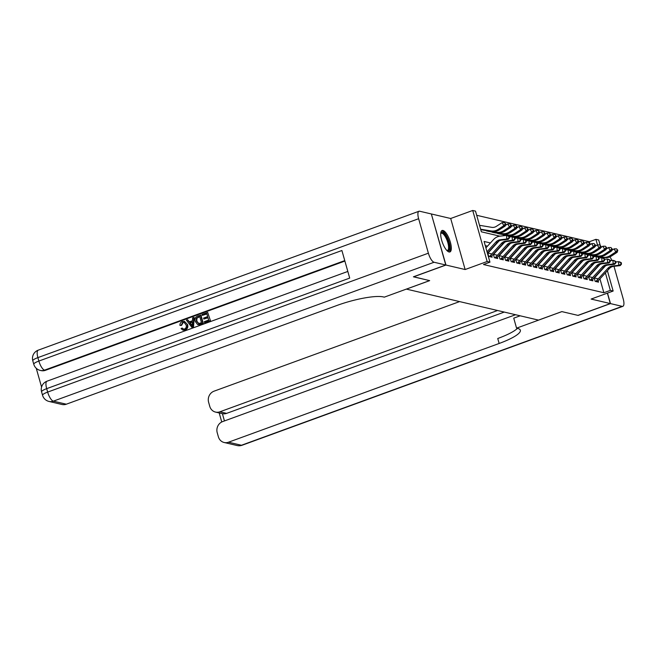 <?xml version="1.0" encoding="UTF-8"?>
<svg xmlns="http://www.w3.org/2000/svg" width="656" height="656" viewBox="0 0 656 656"><rect width="100%" height="100%" fill="white"/><g stroke="black" fill="none" stroke-linecap="round" stroke-linejoin="round"><path stroke-width="0.98" d="M442.972 230.469A11.414 3.846 70 0 0 442.103 230.502A11.414 3.846 70 0 0 442.005 241.375A11.414 3.846 70 0 0 449.057 251.986A11.414 3.846 70 0 0 449.926 251.953A11.414 3.846 70 0 0 450.024 241.08A11.414 3.846 70 0 0 442.972 230.469M590.236 244.565L589.432 241.711L595.902 239.35L598.707 240.006L600.125 245.016M431.369 214.053L445.957 265.04L465.137 269.534L487.154 261.506L472.714 210.469L475.51 211.125L481.365 231.814L499.929 236.168M465.137 269.534L450.697 218.497L431.517 214.004M450.697 218.497L472.714 210.469M589.432 241.711L476.682 215.283M406.359 289.099L538.527 320.112L561.839 311.6L577.936 315.38L610.31 303.564L607.366 293.15M406.367 289.132L429.68 280.629L413.559 276.758M413.583 276.848L445.957 265.04M597.542 278.702L594.188 277.914L595.164 281.367L598.518 282.154L598.149 280.842M591.95 277.39L588.588 276.602L589.564 280.055L592.926 280.842L592.548 279.53M586.349 276.078L582.987 275.29L583.963 278.743L587.325 279.53L586.948 278.218M580.749 274.766L577.387 273.978L578.362 277.431L581.724 278.218L581.347 276.906M575.148 273.454L571.786 272.666L572.762 276.119L576.124 276.906L575.755 275.594M569.547 272.142L566.185 271.354L567.161 274.798L570.523 275.586L570.154 274.274M563.947 270.83L560.585 270.042L561.561 273.486L564.923 274.274L564.554 272.962M558.346 269.518L554.984 268.73L555.96 272.174L559.322 272.962L558.953 271.65M552.746 268.206L549.392 267.418L550.368 270.862L553.721 271.65L553.352 270.338M547.145 266.894L543.791 266.106L544.767 269.55L548.121 270.338L547.752 269.026M541.544 265.582L538.191 264.794L539.166 268.238L542.52 269.026L542.151 267.714M535.952 264.261L532.59 263.474L533.566 266.926L536.928 267.714L536.551 266.402M530.351 262.949L526.989 262.162L527.965 265.614L531.327 266.402L530.95 265.09M524.751 261.637L521.389 260.85L522.365 264.302L525.727 265.09L525.349 263.778M519.15 260.325L515.788 259.538L516.764 262.99L520.126 263.778L519.757 262.466M513.55 259.013L510.188 258.226L511.163 261.678L514.525 262.466L514.156 261.154M507.949 257.701L504.587 256.914L505.563 260.366L508.925 261.154L508.556 259.842M502.348 256.389L498.986 255.602L499.962 259.046L503.324 259.842L502.955 258.53M496.748 255.077L493.394 254.29L494.37 257.734L497.724 258.521L497.355 257.209M491.147 253.765L487.793 252.978L488.769 256.422L492.123 257.209L491.754 255.897M593.672 256.693L593.385 255.668M490.417 242.95L484.095 241.465L489.95 262.162L483.472 264.524L603.873 292.74L599.945 278.874M487.506 246.148L485.276 245.623M607.399 270.715L613.147 291.034L591.13 299.07L610.31 303.564M613.147 291.034L610.342 290.378L605.398 272.896M603.873 292.74L610.342 290.378M489.95 262.162L487.154 261.506M603.618 257.382L603.938 258.497M601.126 257.792L600.88 256.922M597.477 244.909L595.902 239.35M600.051 271.313L600.716 271.067M487.014 251.781L495.92 242.023A7.323 6.732 103.2 0 1 500.192 239.784L506.785 239.03L506.555 235.406L499.962 236.16A10.98 10.094 -76.8 0 0 493.558 239.514L485.916 247.886M487.416 253.208L497.322 242.351A7.323 6.732 103.2 0 1 501.594 240.112L508.187 239.358L506.785 239.03L509.45 237.972L509.359 236.529L508.802 236.398L508.892 237.841M508.802 236.398L506.555 235.406L507.957 235.734L509.359 236.529M508.187 239.358L509.45 237.972M479.52 225.303L491.77 227.345A7.323 6.732 -76.8 0 0 496.387 226.336L502.135 222.589L504.587 222.622L505.809 223.991L504.587 222.622M505.809 223.991L505.202 226.017L499.454 229.764A10.98 10.094 103.2 0 1 492.533 231.273L480.651 229.297M505.202 226.017L503.808 225.689L498.06 229.436A10.98 10.094 103.2 0 1 491.131 230.945L480.627 229.198M505.251 223.86L503.808 225.689L502.135 222.589M440.734 233.265A9.881 3.329 -110 0 1 440.807 233.101A9.881 3.329 -110 0 1 446.933 237.718A9.881 3.329 -110 0 1 449.155 250.108A9.881 3.329 -110 0 1 447.105 250.723M446.867 250.485A9.151 3.075 70 0 0 447.466 250.436A9.151 3.075 70 0 0 448.196 249.715A9.151 3.075 70 0 0 446.711 239.489A9.151 3.075 70 0 0 441.193 233.249A9.151 3.075 70 0 0 440.709 233.602M449.278 252.027A11.349 3.821 70 0 0 449.77 251.371A11.349 3.821 70 0 0 448.196 239.325A11.349 3.821 70 0 0 441.562 230.871M184.262 322.408L183.147 322.531L181.556 325.401L179.933 325.425C179.867 323.515 180.662 322.211 182.327 321.506L184.41 321.292L187.6 324.605C188.264 327.164 187.468 328.992 185.197 330.091L182.95 330.14L181.081 328.672L182.097 328.025L183.639 329.148M184.41 321.292L187.6 324.605M193.799 317.438L194.242 317.545L193.504 326.95L191.814 327.295L186.394 320.144L187.55 319.718L189.158 321.94L192.47 320.735L192.634 317.865L193.799 317.438L193.053 326.844L191.814 327.295M187.55 319.718L189.453 321.834M203.844 319.046L203.573 318.086L207.665 316.594L206.853 313.732L202.269 315.405L201.999 314.445L207.673 312.379L210.469 320.759L204.541 322.654L204.27 321.694L208.649 320.095L207.936 317.553L203.844 319.046L208.001 317.799M206.919 313.978L202.269 315.405M344.892 261.063L45.412 370.328A8.782 8.077 103.2 0 1 41.066 370.599L40.221 370.402A8.782 8.077 -76.8 0 0 44.567 370.132L45.412 370.328M36.26 368.303L41.574 387.073M200.506 314.995L202.843 323.269L198.784 324.622L197.489 324.441L195.316 321.506C194.553 318.857 195.357 317.028 197.718 316.012L200.949 315.101L203.294 323.375L199.227 324.728L197.932 324.548M445.785 264.999L431.345 213.963L419.643 211.224A8.782 2.952 70 0 0 418.979 211.248A8.782 2.952 70 0 0 418.626 218.71L428.384 253.191A8.782 2.952 70 0 0 434.083 262.252L445.785 264.999L413.411 276.807L429.623 280.612L384.301 297.152L383.35 296.922A36.597 7.421 164.2 0 0 336.971 305.458L66.313 404.203A8.782 8.077 103.2 0 1 61.967 404.481L49.003 401.439A8.782 8.077 -76.8 0 0 53.349 401.16L66.313 404.203M434.083 262.252L53.349 401.16A8.782 2.952 -110 0 1 47.65 392.099L46.674 388.655L349.705 278.095L341.899 250.51L38.868 361.062L37.892 357.618A8.782 2.952 -110 0 1 38.245 350.156L418.979 211.248M207.673 312.379L210.469 320.759M210.018 320.653L204.541 322.654M198.35 324.687L197.489 324.441M199.678 316.348L196.406 318.185L196.415 321.12L198.571 323.588L201.482 322.711L199.678 316.348M198.784 324.622L199.227 324.728M202.843 323.269L203.294 323.375M199.744 316.594L196.857 318.291L196.857 321.227L199.022 323.695M198.079 316.93L198.522 317.037M196.406 318.185L196.857 318.291M196.415 321.12L196.857 321.227M192.265 324.392L192.413 321.809L189.756 322.777L192.167 326.114L192.265 324.392M193.053 326.844L193.504 326.95M192.397 322.088L190.207 322.883L192.61 326.221M189.756 322.777L190.207 322.883M182.097 328.025L183.418 329.115L184.533 329.017C186.148 328.156 186.648 326.786 186.058 324.909L184.057 322.342L183.147 322.531M182.704 322.424L181.105 325.294L181.556 325.401M187.149 324.499C187.821 327.065 187.017 328.894 184.754 329.993L185.197 330.091M184.754 329.993L182.95 330.14M181.105 325.294L179.933 325.425M610.482 303.605L578.1 315.413L561.889 311.616L516.567 328.156L517.518 328.377A36.597 7.421 -15.8 0 1 520.356 330.222A36.597 7.421 -15.8 0 1 499.142 343.473L228.485 442.218L241.449 445.26L622.183 306.352L610.482 303.605L607.505 293.093M516.567 328.156L513.738 318.152L520.175 315.807M497.543 310.501L219.875 411.804A8.782 8.077 -76.8 0 1 215.529 412.083A8.782 8.077 -76.8 0 1 209.764 406.359L208.616 402.292A8.782 8.077 -76.8 0 1 214.045 391.181L459.577 301.604M622.183 306.352A8.782 2.952 70 0 0 622.847 306.327A8.782 2.952 70 0 0 623.2 298.857L613.991 266.32M611.982 260.457A8.782 2.952 70 0 0 609.801 256.898M515.567 314.724L222.646 421.595A8.782 8.077 -76.8 0 0 217.218 432.706L218.374 436.773A8.782 8.077 -76.8 0 0 224.139 442.497A8.782 8.077 -76.8 0 0 228.485 442.218M504.259 312.076L226.599 413.378A8.782 8.077 103.2 0 1 222.4 413.69L224.45 420.939M517.461 328.361A36.597 7.421 -15.8 0 1 497.74 338.504L499.142 343.473M215.529 412.083L222.4 413.69M489.343 256.562A5.125 4.715 -76.8 0 0 490.007 255.947L501.52 243.335A7.323 6.732 103.2 0 1 505.792 241.096L512.385 240.342L512.156 236.718L509.392 237.037M490.745 256.89A5.125 4.715 -76.8 0 0 491.41 256.275L502.922 243.663A7.323 6.732 103.2 0 1 507.195 241.424L513.787 240.678L512.385 240.342L515.05 239.284L514.96 237.841L514.402 237.71L514.493 239.153M514.402 237.71L512.156 236.718L513.558 237.046L514.96 237.841M499.019 240.973L488.023 253.027M513.787 240.678L515.05 239.284M494.944 257.874A5.125 4.715 -76.8 0 0 495.608 257.267L507.121 244.647A7.323 6.732 103.2 0 1 511.393 242.408L517.986 241.662L517.756 238.038L514.993 238.349M496.346 258.202A5.125 4.715 -76.8 0 0 497.01 257.595L508.523 244.975A7.323 6.732 103.2 0 1 512.787 242.736L519.388 241.99L517.986 241.662L520.651 240.604L520.561 239.153L519.995 239.022L520.093 240.473M519.995 239.022L517.756 238.038L520.561 239.153M504.62 242.285L493.624 254.339M519.388 241.99L520.651 240.604M500.544 259.186A5.125 4.715 -76.8 0 0 501.209 258.579L512.721 245.959A7.323 6.732 103.2 0 1 516.994 243.729L523.586 242.974L523.357 239.35L520.593 239.661M501.947 259.514A5.125 4.715 -76.8 0 0 502.611 258.907L514.124 246.287A7.323 6.732 103.2 0 1 518.388 244.057L524.989 243.302L523.586 242.974L526.251 241.916L526.161 240.465L525.595 240.334L525.694 241.785M525.595 240.334L523.357 239.35L526.161 240.465M510.22 243.597L499.216 255.66M524.989 243.302L526.251 241.916M506.145 260.498A5.125 4.715 -76.8 0 0 506.809 259.891L518.322 247.271A7.323 6.732 103.2 0 1 522.586 245.041L529.187 244.286L528.957 240.662L526.194 240.973M507.547 260.826A5.125 4.715 -76.8 0 0 508.211 260.219L519.724 247.599A7.323 6.732 103.2 0 1 523.988 245.369L530.589 244.614L529.187 244.286L531.852 243.228L531.762 241.777L531.196 241.646L531.294 243.097M531.196 241.646L528.957 240.662L531.762 241.777M515.821 244.909L504.817 256.972M530.589 244.614L531.852 243.228M505.374 225.434L507.736 223.901L510.179 223.934L511.409 225.303L510.179 223.934M511.409 225.303L510.803 227.329L505.054 231.076A10.98 10.094 103.2 0 1 498.134 232.585L482.299 229.953M510.803 227.329L509.4 227.001L503.652 230.748A10.98 10.094 103.2 0 1 496.731 232.257L480.905 229.625M510.852 225.172L509.4 227.001L507.736 223.901M510.975 226.755L513.336 225.213L515.78 225.246L517.01 226.615L515.78 225.246M517.01 226.615L516.403 228.641L510.655 232.388A10.98 10.094 103.2 0 1 503.726 233.905L487.9 231.265M516.403 228.641L515.001 228.313L509.253 232.06A10.98 10.094 103.2 0 1 502.332 233.569L486.498 230.937M516.452 226.484L515.001 228.313L513.336 225.213M516.575 228.067L518.929 226.525L521.381 226.558L522.611 227.927L521.381 226.558M522.611 227.927L522.004 229.953L516.256 233.708A10.98 10.094 103.2 0 1 509.327 235.217L493.501 232.577M522.004 229.953L520.602 229.625L514.853 233.38A10.98 10.094 103.2 0 1 507.933 234.889L492.098 232.249M522.053 227.796L520.602 229.625L518.929 226.525M522.176 229.379L524.529 227.837L526.981 227.87L528.211 229.239L526.981 227.87M528.211 229.239L527.604 231.265L521.856 235.02A10.98 10.094 103.2 0 1 514.927 236.529L499.101 233.889M527.604 231.265L526.202 230.937L520.454 234.692A10.98 10.094 103.2 0 1 513.533 236.201L497.699 233.561M527.654 229.108L526.202 230.937L524.529 227.837M511.746 261.81A5.125 4.715 -76.8 0 0 512.41 261.203L523.923 248.583A7.323 6.732 103.2 0 1 528.187 246.353L534.788 245.598L534.55 241.974L531.786 242.285M513.148 262.138A5.125 4.715 -76.8 0 0 513.812 261.531L525.317 248.911A7.323 6.732 103.2 0 1 529.589 246.681L536.19 245.926L534.788 245.598L537.453 244.54L537.354 243.089L536.797 242.958L536.887 244.409M536.797 242.958L534.55 241.974L535.952 242.302L537.354 243.089M521.422 246.23L510.417 258.284M536.19 245.926L537.453 244.54M527.777 230.691L530.13 229.149L532.582 229.182L533.812 230.551L532.582 229.182M533.812 230.551L533.205 232.577L527.457 236.332A10.98 10.094 103.2 0 1 520.528 237.841L507.965 235.742M533.205 232.577L531.803 232.249L526.055 236.004A10.98 10.094 103.2 0 1 519.126 237.513L506.629 235.43M506.539 235.414L503.3 234.873M506.202 235.447L504.702 235.201M533.254 230.42L531.803 232.249L530.13 229.149M517.346 263.122A5.125 4.715 -76.8 0 0 518.01 262.515L529.523 249.903A7.323 6.732 103.2 0 1 533.787 247.665L540.388 246.91L540.15 243.286L537.387 243.597M518.748 263.45A5.125 4.715 -76.8 0 0 519.413 262.843L530.917 250.231A7.323 6.732 103.2 0 1 535.189 247.993L541.782 247.238L540.388 246.91L543.053 245.852L542.955 244.401L542.397 244.27L542.487 245.721M542.397 244.27L540.15 243.286L541.553 243.614L542.955 244.401M527.022 247.542L516.018 259.596M541.782 247.238L543.053 245.852M533.377 232.003L535.731 230.461L538.182 230.494L539.412 231.863L538.182 230.494M539.412 231.863L538.806 233.889L533.057 237.644A10.98 10.094 103.2 0 1 526.128 239.153L513.566 237.054M538.806 233.889L537.403 233.561L531.655 237.316A10.98 10.094 103.2 0 1 524.726 238.825L512.229 236.742M512.139 236.726L508.9 236.185M511.803 236.759L510.302 236.513M538.847 231.732L537.403 233.561L535.731 230.461M522.947 264.434A5.125 4.715 -76.8 0 0 523.611 263.827L535.124 251.215A7.323 6.732 103.2 0 1 539.388 248.977L545.989 248.222L545.751 244.598L542.988 244.909M524.341 264.762A5.125 4.715 -76.8 0 0 525.005 264.155L536.518 251.543A7.323 6.732 103.2 0 1 540.79 249.305L547.383 248.55L545.989 248.222L548.654 247.164L548.555 245.713L547.998 245.582L548.088 247.033M547.998 245.582L545.751 244.598L547.153 244.926L548.555 245.713M532.623 248.854L521.618 260.908M547.383 248.55L548.654 247.164M538.978 233.315L541.331 231.781L543.783 231.806L545.013 233.183L543.783 231.806M545.013 233.183L544.406 235.209L538.658 238.956A10.98 10.094 103.2 0 1 531.729 240.465L519.167 238.366M544.406 235.209L543.004 234.881L537.256 238.628A10.98 10.094 103.2 0 1 530.327 240.137L517.83 238.054M517.74 238.038L514.501 237.497M517.395 238.071L515.903 237.825M544.447 233.052L543.004 234.881L541.331 231.781M528.547 265.746A5.125 4.715 -76.8 0 0 529.212 265.139L540.716 252.527A7.323 6.732 103.2 0 1 544.988 250.289L551.581 249.534L551.352 245.91L548.588 246.23M529.941 266.074A5.125 4.715 -76.8 0 0 530.606 265.467L542.118 252.855A7.323 6.732 103.2 0 1 546.391 250.617L552.983 249.862L551.581 249.534L554.246 248.476L554.156 247.025L553.598 246.894L553.689 248.345M553.598 246.894L551.352 245.91L552.754 246.238L554.156 247.025M538.223 250.166L527.219 262.22M552.983 249.862L554.246 248.476M544.578 234.627L546.932 233.093L549.384 233.118L550.614 234.495L549.384 233.118M550.614 234.495L549.999 236.521L544.25 240.268A10.98 10.094 103.2 0 1 537.33 241.777L524.767 239.686M549.999 236.521L548.605 236.193L542.856 239.94A10.98 10.094 103.2 0 1 535.927 241.449L523.431 239.366M523.332 239.35L520.101 238.809M522.996 239.391L521.504 239.137M550.048 234.364L548.605 236.193L546.932 233.093M534.148 267.066A5.125 4.715 -76.8 0 0 534.804 266.451L546.317 253.839A7.323 6.732 103.2 0 1 550.589 251.601L557.182 250.846L556.952 247.222L554.189 247.542M535.542 267.394A5.125 4.715 -76.8 0 0 536.206 266.779L547.719 254.167A7.323 6.732 103.2 0 1 551.991 251.929L558.584 251.174L557.182 250.846L559.847 249.788L559.757 248.337L559.199 248.206L559.289 249.657M559.199 248.206L556.952 247.222L558.354 247.55L559.757 248.337M543.824 251.478L532.82 263.532M558.584 251.174L559.847 249.788M550.179 235.939L552.532 234.405L554.984 234.43L556.206 235.807L554.984 234.43M556.206 235.807L555.599 237.833L549.851 241.58A10.98 10.094 103.2 0 1 542.93 243.089L530.368 240.998M555.599 237.833L554.205 237.505L548.457 241.252A10.98 10.094 103.2 0 1 541.528 242.761L529.031 240.678M528.933 240.662L525.702 240.121M528.597 240.703L527.096 240.449M555.648 235.676L554.205 237.505L552.532 234.405M539.74 268.378A5.125 4.715 -76.8 0 0 540.405 267.763L551.917 255.151A7.323 6.732 103.2 0 1 556.19 252.913L562.782 252.158L562.553 248.534L559.789 248.854M541.143 268.706A5.125 4.715 -76.8 0 0 541.807 268.091L553.32 255.479A7.323 6.732 103.2 0 1 557.592 253.241L564.185 252.486L562.782 252.158L565.447 251.1L565.357 249.649L564.8 249.518L564.89 250.969M564.8 249.518L562.553 248.534L563.955 248.862L565.357 249.649M549.416 252.79L538.42 264.844M564.185 252.486L565.447 251.1M555.78 237.251L558.133 235.717L560.585 235.75L561.807 237.119L560.585 235.75M561.807 237.119L561.2 239.145L555.452 242.892A10.98 10.094 103.2 0 1 548.531 244.401L535.968 242.31M561.2 239.145L559.806 238.817L554.058 242.564A10.98 10.094 103.2 0 1 547.129 244.073L534.632 241.99M534.533 241.974L531.303 241.433M534.197 242.015L532.697 241.761M561.249 236.988L559.806 238.817L558.133 235.717M545.341 269.69A5.125 4.715 -76.8 0 0 546.005 269.075L557.518 256.463A7.323 6.732 103.2 0 1 561.79 254.225L568.383 253.47L568.153 249.846L565.39 250.166M546.743 270.018A5.125 4.715 -76.8 0 0 547.407 269.403L558.92 256.791A7.323 6.732 103.2 0 1 563.192 254.553L569.785 253.798L568.383 253.47L571.048 252.412L570.958 250.961L570.4 250.83L570.49 252.281M570.4 250.83L568.153 249.846L569.556 250.174L570.958 250.961M555.017 254.102L544.021 266.156M569.785 253.798L571.048 252.412M561.372 238.563L563.734 237.029L566.177 237.062L567.407 238.431L566.177 237.062M567.407 238.431L566.8 240.457L561.052 244.204A10.98 10.094 103.2 0 1 554.131 245.713L541.569 243.622M566.8 240.457L565.398 240.129L559.65 243.876A10.98 10.094 103.2 0 1 552.729 245.385L540.232 243.302M540.134 243.286L536.903 242.745M539.798 243.327L538.297 243.073M566.85 238.3L565.398 240.129L563.734 237.029M550.942 271.002A5.125 4.715 -76.8 0 0 551.606 270.387L563.119 257.775A7.323 6.732 103.2 0 1 567.391 255.537L573.984 254.782L573.754 251.158L570.991 251.478M552.344 271.33A5.125 4.715 -76.8 0 0 553.008 270.715L564.521 258.103A7.323 6.732 103.2 0 1 568.785 255.865L575.386 255.11L573.984 254.782L576.649 253.724L576.558 252.281L575.993 252.15L576.091 253.593M575.993 252.15L573.754 251.158L576.558 252.281M560.618 255.414L549.621 267.468M575.386 255.11L576.649 253.724M566.973 239.875L569.334 238.341L571.778 238.374L573.008 239.743L571.778 238.374M573.008 239.743L572.401 241.769L566.653 245.516A10.98 10.094 103.2 0 1 559.724 247.025L547.17 244.934M572.401 241.769L570.999 241.441L565.251 245.188A10.98 10.094 103.2 0 1 558.33 246.697L545.825 244.614M545.735 244.598L542.496 244.057M545.398 244.639L543.898 244.385M572.45 239.612L570.999 241.441L569.334 238.341M556.542 272.314A5.125 4.715 -76.8 0 0 557.206 271.699L568.719 259.087A7.323 6.732 103.2 0 1 572.991 256.849L579.584 256.094L579.355 252.47L576.591 252.79M557.944 272.642A5.125 4.715 -76.8 0 0 558.609 272.027L570.121 259.415A7.323 6.732 103.2 0 1 574.385 257.177L580.986 256.422L579.584 256.094L582.249 255.036L582.159 253.593L581.593 253.462L581.692 254.905M581.593 253.462L579.355 252.47L582.159 253.593M566.218 256.726L555.214 268.78M580.986 256.422L582.249 255.036M572.573 241.187L574.935 239.653L577.378 239.686L578.608 241.055L577.378 239.686M578.608 241.055L578.002 243.081L572.253 246.828A10.98 10.094 103.2 0 1 565.324 248.337L552.762 246.246M578.002 243.081L576.599 242.753L570.851 246.5A10.98 10.094 103.2 0 1 563.93 248.009L551.425 245.926M551.335 245.91L548.096 245.369M550.999 245.951L549.498 245.697M578.051 240.924L576.599 242.753L574.935 239.653M562.143 273.626A5.125 4.715 -76.8 0 0 562.807 273.011L574.32 260.399A7.323 6.732 103.2 0 1 578.584 258.161L585.185 257.414L584.955 253.79L582.192 254.102M563.545 273.954A5.125 4.715 -76.8 0 0 564.209 273.339L575.722 260.727A7.323 6.732 103.2 0 1 579.986 258.489L586.587 257.742L585.185 257.414L587.85 256.357L587.76 254.905L587.194 254.774L587.292 256.217M587.194 254.774L584.955 253.79L587.76 254.905M571.819 258.038L560.814 270.092M586.587 257.742L587.85 256.357M578.174 242.507L580.527 240.965L582.979 240.998L584.209 242.367L582.979 240.998M584.209 242.367L583.602 244.393L577.854 248.14A10.98 10.094 103.2 0 1 570.925 249.649L558.363 247.558M583.602 244.393L582.2 244.065L576.452 247.812A10.98 10.094 103.2 0 1 569.531 249.321L557.026 247.238M556.936 247.222L553.697 246.689M556.6 247.263L555.099 247.017M583.651 242.236L582.2 244.065L580.527 240.965M567.743 274.938A5.125 4.715 -76.8 0 0 568.408 274.331L579.92 261.711A7.323 6.732 103.2 0 1 584.184 259.481L590.785 258.726L590.548 255.102L587.792 255.414M569.146 275.266A5.125 4.715 -76.8 0 0 569.81 274.659L581.314 262.039A7.323 6.732 103.2 0 1 585.587 259.809L592.188 259.054L590.785 258.726L593.45 257.669L593.352 256.217L592.794 256.086L592.885 257.537M592.794 256.086L590.548 255.102L591.95 255.43L593.352 256.217M577.419 259.35L566.415 271.404M592.188 259.054L593.45 257.669M583.774 243.819L586.128 242.277L588.58 242.31L589.81 243.679L588.58 242.31M589.81 243.679L589.203 245.705L583.455 249.46A10.98 10.094 103.2 0 1 576.526 250.969L563.963 248.87M589.203 245.705L587.801 245.377L582.052 249.124A10.98 10.094 103.2 0 1 575.123 250.641L562.627 248.55M562.536 248.534L559.297 248.001M562.2 248.575L560.7 248.329M589.252 243.548L587.801 245.377L586.128 242.277M573.344 276.25A5.125 4.715 -76.8 0 0 574.008 275.643L585.521 263.023A7.323 6.732 103.2 0 1 589.785 260.793L596.386 260.038L596.148 256.414L593.385 256.726M574.746 276.578A5.125 4.715 -76.8 0 0 575.41 275.971L586.915 263.351A7.323 6.732 103.2 0 1 591.187 261.121L597.78 260.366L596.386 260.038L599.051 258.981L598.953 257.529L598.395 257.398L598.485 258.849M598.395 257.398L596.148 256.414L597.55 256.742L598.953 257.529M583.02 260.662L572.016 272.724M597.78 260.366L599.051 258.981M589.375 245.131L591.728 243.589L594.18 243.622L595.41 244.991L594.18 243.622M595.41 244.991L594.803 247.017L589.055 250.772A10.98 10.094 103.2 0 1 582.126 252.281L569.564 250.182M594.803 247.017L593.401 246.689L587.653 250.444A10.98 10.094 103.2 0 1 580.724 251.953L568.227 249.862M568.137 249.854L564.898 249.313M567.801 249.887L566.3 249.641M594.844 244.86L593.401 246.689L591.728 243.589M578.945 277.562A5.125 4.715 -76.8 0 0 579.609 276.955L591.122 264.335A7.323 6.732 103.2 0 1 595.386 262.105L601.987 261.35L601.749 257.726L598.985 258.038M580.339 277.89A5.125 4.715 -76.8 0 0 581.003 277.283L592.516 264.663A7.323 6.732 103.2 0 1 596.788 262.433L603.381 261.678L601.987 261.35L604.652 260.293L604.553 258.841L603.996 258.71L604.086 260.161M603.996 258.71L601.749 257.726L603.151 258.054L604.553 258.841M588.621 261.974L577.616 274.036M603.381 261.678L604.652 260.293M594.976 246.443L597.329 244.901L599.781 244.934L601.011 246.303L599.781 244.934M601.011 246.303L600.404 248.329L594.656 252.084A10.98 10.094 103.2 0 1 587.727 253.593L575.164 251.494M600.404 248.329L599.002 248.001L593.254 251.756A10.98 10.094 103.2 0 1 586.325 253.265L573.828 251.182M573.738 251.166L570.499 250.625M573.393 251.199L571.901 250.953M600.445 246.172L599.002 248.001L597.329 244.901M584.545 278.874A5.125 4.715 -76.8 0 0 585.209 278.267L596.714 265.647A7.323 6.732 103.2 0 1 600.986 263.417L607.579 262.662L607.349 259.038L604.586 259.35M585.939 279.202A5.125 4.715 -76.8 0 0 586.603 278.595L598.116 265.975A7.323 6.732 103.2 0 1 602.388 263.745L608.981 262.99L607.579 262.662L610.244 261.605L610.154 260.153L609.596 260.022L609.686 261.473M609.596 260.022L607.349 259.038L608.752 259.366L610.154 260.153M594.221 263.294L583.217 275.348M608.981 262.99L610.244 261.605M600.576 247.755L602.93 246.213L605.381 246.246L606.611 247.615L605.381 246.246M606.611 247.615L605.996 249.641L600.248 253.396A10.98 10.094 103.2 0 1 593.327 254.905L580.765 252.806M605.996 249.641L604.602 249.313L598.854 253.068A10.98 10.094 103.2 0 1 591.925 254.577L579.428 252.494M579.33 252.478L576.099 251.937M578.994 252.511L577.501 252.265M606.046 247.484L604.602 249.313L602.93 246.213M590.146 280.186A5.125 4.715 -76.8 0 0 590.802 279.579L602.315 266.967A7.323 6.732 103.2 0 1 606.587 264.729L613.18 263.974L612.95 260.35L610.187 260.662M591.54 280.514A5.125 4.715 -76.8 0 0 592.204 279.907L603.717 267.295A7.323 6.732 103.2 0 1 607.989 265.057L614.582 264.302L613.18 263.974L615.845 262.917L615.754 261.465L615.197 261.334L615.287 262.785M615.197 261.334L612.95 260.35L614.352 260.678L615.754 261.465M599.822 264.606L588.817 276.66M614.582 264.302L615.845 262.917M606.177 249.067L608.53 247.533L610.982 247.558L612.204 248.936L610.982 247.558M612.204 248.936L611.597 250.961L605.849 254.708A10.98 10.094 103.2 0 1 598.928 256.217L586.366 254.118M611.597 250.961L610.203 250.633L604.455 254.38A10.98 10.094 103.2 0 1 597.526 255.889L585.029 253.806M584.931 253.79L581.7 253.249M584.594 253.823L583.094 253.577M611.646 248.796L610.203 250.633L608.53 247.533M595.738 281.498A5.125 4.715 -76.8 0 0 596.402 280.891L607.915 268.279A7.323 6.732 103.2 0 1 612.187 266.041L618.78 265.286L618.551 261.662L615.787 261.982M597.14 281.826A5.125 4.715 -76.8 0 0 597.805 281.219L609.317 268.607A7.323 6.732 103.2 0 1 613.59 266.369L620.182 265.614L618.78 265.286L621.445 264.229L621.355 262.777L620.797 262.646L620.888 264.097M620.797 262.646L618.551 261.662L619.953 261.99L621.355 262.777M605.414 265.918L594.418 277.972M620.182 265.614L621.445 264.229M611.777 250.379L614.131 248.845L616.583 248.87L617.804 250.248L616.583 248.87M617.804 250.248L617.198 252.273L611.449 256.02A10.98 10.094 103.2 0 1 604.529 257.529L591.966 255.438M617.198 252.273L615.804 251.945L610.055 255.692A10.98 10.094 103.2 0 1 603.126 257.201L590.63 255.118M590.531 255.102L587.3 254.561M590.195 255.143L588.694 254.889M617.247 250.116L615.804 251.945L614.131 248.845M495.92 242.023L497.322 242.351M500.192 239.784L501.594 240.112M499.454 229.764L498.06 229.436M492.533 231.273L491.131 230.945M418.626 218.71L37.892 357.618A8.782 1.779 164.2 0 0 32.8 360.8L33.776 364.244A8.782 1.779 -15.8 0 1 38.868 361.062A8.782 2.952 -110 0 0 44.567 370.132L344.761 260.604M347.828 271.445L47.027 381.185A8.782 2.952 -110 0 0 46.674 388.655A8.782 1.779 164.2 0 0 41.582 391.829L42.558 395.281A8.782 1.779 -15.8 0 1 47.65 392.099L428.384 253.191M200.187 324.236L200.638 324.343M191.126 324.679L191.577 324.786M219.875 411.804L226.599 413.378M241.449 445.26A8.782 8.077 103.2 0 1 237.103 445.531A8.782 8.782 0 0 0 242.113 445.235A8.782 2.952 -110 0 1 241.449 445.26M501.52 243.335L502.922 243.663M505.792 241.096L507.195 241.424M490.007 255.947L491.41 256.275M507.121 244.647L508.523 244.975M511.393 242.408L512.787 242.736M495.608 257.267L497.01 257.595M512.721 245.959L514.124 246.287M516.994 243.729L518.388 244.057M501.209 258.579L502.611 258.907M518.322 247.271L519.724 247.599M522.586 245.041L523.988 245.369M506.809 259.891L508.211 260.219M505.054 231.076L503.652 230.748M498.134 232.585L496.731 232.257M510.655 232.388L509.253 232.06M503.726 233.905L502.332 233.569M516.256 233.708L514.853 233.38M509.327 235.217L507.933 234.889M521.856 235.02L520.454 234.692M514.927 236.529L513.533 236.201M523.923 248.583L525.317 248.911M528.187 246.353L529.589 246.681M512.41 261.203L513.812 261.531M527.457 236.332L526.055 236.004M520.528 237.841L519.126 237.513M529.523 249.903L530.917 250.231M533.787 247.665L535.189 247.993M518.01 262.515L519.413 262.843M533.057 237.644L531.655 237.316M526.128 239.153L524.726 238.825M535.124 251.215L536.518 251.543M539.388 248.977L540.79 249.305M523.611 263.827L525.005 264.155M538.658 238.956L537.256 238.628M531.729 240.465L530.327 240.137M540.716 252.527L542.118 252.855M544.988 250.289L546.391 250.617M529.212 265.139L530.606 265.467M544.25 240.268L542.856 239.94M537.33 241.777L535.927 241.449M546.317 253.839L547.719 254.167M550.589 251.601L551.991 251.929M534.804 266.451L536.206 266.779M549.851 241.58L548.457 241.252M542.93 243.089L541.528 242.761M551.917 255.151L553.32 255.479M556.19 252.913L557.592 253.241M540.405 267.763L541.807 268.091M555.452 242.892L554.058 242.564M548.531 244.401L547.129 244.073M557.518 256.463L558.92 256.791M561.79 254.225L563.192 254.553M546.005 269.075L547.407 269.403M561.052 244.204L559.65 243.876M554.131 245.713L552.729 245.385M563.119 257.775L564.521 258.103M567.391 255.537L568.785 255.865M551.606 270.387L553.008 270.715M566.653 245.516L565.251 245.188M559.724 247.025L558.33 246.697M568.719 259.087L570.121 259.415M572.991 256.849L574.385 257.177M557.206 271.699L558.609 272.027M572.253 246.828L570.851 246.5M565.324 248.337L563.93 248.009M574.32 260.399L575.722 260.727M578.584 258.161L579.986 258.489M562.807 273.011L564.209 273.339M577.854 248.14L576.452 247.812M570.925 249.649L569.531 249.321M579.92 261.711L581.314 262.039M584.184 259.481L585.587 259.809M568.408 274.331L569.81 274.659M583.455 249.46L582.052 249.124M576.526 250.969L575.123 250.641M585.521 263.023L586.915 263.351M589.785 260.793L591.187 261.121M574.008 275.643L575.41 275.971M589.055 250.772L587.653 250.444M582.126 252.281L580.724 251.953M591.122 264.335L592.516 264.663M595.386 262.105L596.788 262.433M579.609 276.955L581.003 277.283M594.656 252.084L593.254 251.756M587.727 253.593L586.325 253.265M596.714 265.647L598.116 265.975M600.986 263.417L602.388 263.745M585.209 278.267L586.603 278.595M600.248 253.396L598.854 253.068M593.327 254.905L591.925 254.577M602.315 266.967L603.717 267.295M606.587 264.729L607.989 265.057M590.802 279.579L592.204 279.907M605.849 254.708L604.455 254.38M598.928 256.217L597.526 255.889M607.915 268.279L609.317 268.607M612.187 266.041L613.59 266.369M596.402 280.891L597.805 281.219M611.449 256.02L610.055 255.692M604.529 257.529L603.126 257.201M47.027 381.185A8.782 8.782 0 0 0 41.582 391.829M42.558 395.281A8.782 8.782 0 0 0 49.003 401.439M38.245 350.156A8.782 8.782 0 0 0 32.8 360.8M33.776 364.244A8.782 8.782 0 0 0 40.221 370.402M224.139 442.497L237.103 445.531M242.113 445.235L622.847 306.327M219.194 412.936L221.753 421.988"/></g></svg>
